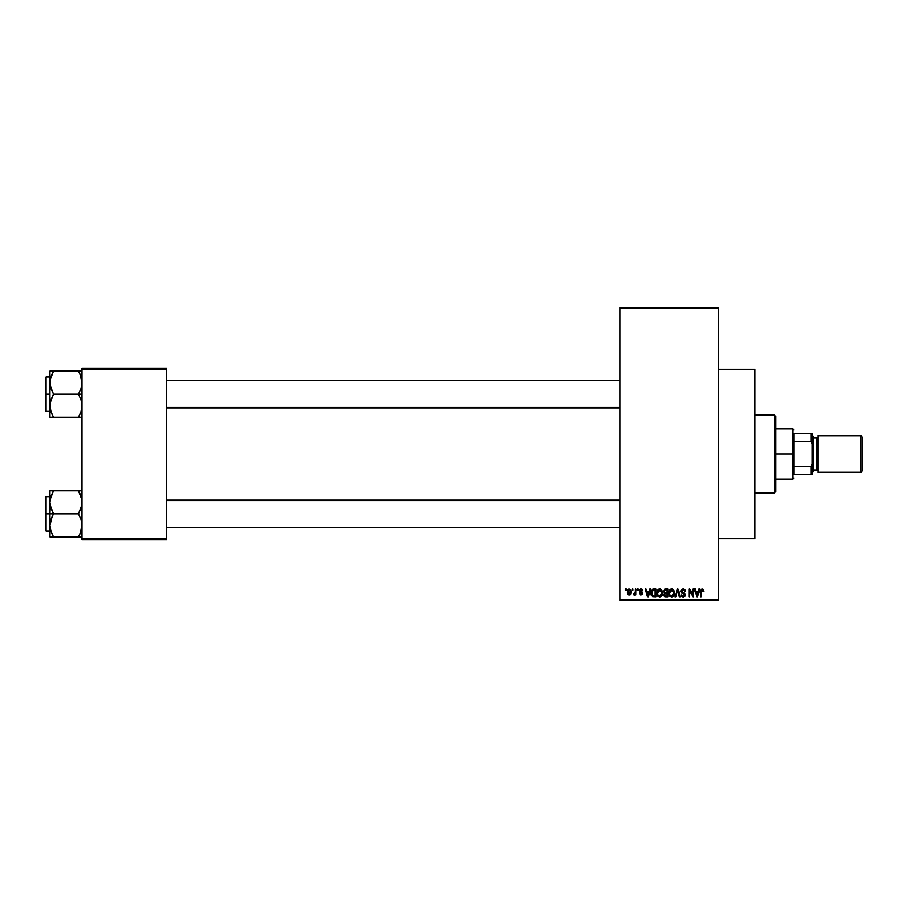 <?xml version="1.0" encoding="UTF-8"?>
<svg xmlns="http://www.w3.org/2000/svg" width="908" height="908" viewBox="0 0 908 908"><rect width="100%" height="100%" fill="white"/><g stroke="black" fill="none" stroke-linecap="round" stroke-linejoin="round"><path stroke-width="1.36" d="M718.387 538.694L755.013 538.694L755.013 369.306L718.387 369.306L755.013 369.306L755.013 538.694L718.387 538.694M619.96 308.641L619.96 599.359L718.387 599.359L718.387 308.641L619.96 308.641L619.96 307.494L718.387 307.494L718.387 308.641L718.387 307.494L619.96 307.494L619.96 600.506L718.387 600.506L718.387 308.641L619.96 308.641M632.24 590.2L632.24 589.054L632.967 589.054L632.967 590.2L632.24 590.2L632.967 590.2L632.967 589.054L632.24 589.054L632.967 589.054L632.967 590.2L632.24 590.2L632.24 589.054L632.24 590.2M635.01 594.286L633.591 594.672L635.01 593.265L635.146 589.054L635.872 589.054L635.872 594.888L635.146 594.888L635.146 593.957L634.454 594.956L633.591 594.672L635.146 592.073L633.591 594.672L634.283 594.99L635.146 593.957L635.146 594.888L635.872 594.888L635.872 589.054L635.146 589.054L635.872 589.054L635.872 594.888L635.146 594.888M637.234 590.2L637.234 589.054L637.961 589.054L637.961 590.2L637.234 590.2L637.961 590.2L637.961 589.054L637.234 589.054L637.961 589.054L637.961 590.2L637.234 590.2L637.234 589.054L637.234 590.2M639.107 590.836L639.561 589.485L640.866 588.952L642.637 590.824L641.037 589.803L639.902 590.325L642.512 592.981L642.092 594.536L640.889 594.99L639.209 593.321L641.037 594.15L641.752 593.174L639.584 592.13L639.107 590.836L641.808 593.446L640.866 594.15L639.209 593.321L640.889 594.99L642.535 593.321L639.834 590.688L640.81 589.78L642.637 590.824L640.866 588.952L639.107 590.654M649.89 589.054L649.254 591.449L649.89 589.054L650.65 589.054L648.437 597.067L647.676 597.067L645.35 589.054L646.11 589.054L646.734 591.449L649.254 591.449L646.734 591.449L646.11 589.054L645.35 589.054L647.676 597.067L648.437 597.067L650.65 589.054L649.89 589.054L650.65 589.054L648.437 597.067L647.676 597.067L645.35 589.054L646.11 589.054M659.81 588.952L661.512 589.701L662.454 591.528L661.864 596L659.458 597.146L657.279 595.012L657.381 590.847L659.81 588.952L657.721 590.177L656.995 593.049C656.87 595.273 657.812 596.647 659.798 597.169C661.841 596.635 662.772 595.228 662.613 592.958L661.898 590.211L660.422 589.031M671.772 588.952L673.475 589.701L674.417 591.528L673.838 596L671.421 597.146L669.241 595.012L669.344 590.847L671.772 588.952L669.684 590.177L668.969 593.049C668.844 595.273 669.775 596.647 671.772 597.169C673.804 596.635 674.746 595.228 674.587 592.958L673.861 590.211L672.385 589.031M703.28 589.519L702.145 588.952L703.348 589.621L703.723 591.449L702.985 591.551L702.361 589.928L701.294 590.62L701.226 597.067L700.488 597.067L700.613 590.302L702.145 588.952L700.488 591.63L700.488 597.067L701.226 597.067L701.328 590.495L702.111 589.882L702.985 591.551L703.723 591.449L703.28 589.519L703.723 591.449L702.974 591.29M699.001 589.054L698.365 591.449L699.001 589.054L699.762 589.054L697.548 597.067L696.776 597.067L694.461 589.054L695.222 589.054L695.846 591.449L698.365 591.449L695.846 591.449L695.222 589.054L694.461 589.054L696.776 597.067L697.548 597.067L699.762 589.054L699.001 589.054L699.762 589.054L697.548 597.067L696.776 597.067L694.461 589.054L695.222 589.054M692.895 589.054L692.895 595.466L692.895 589.054L693.621 589.054L693.621 597.067L692.849 597.067L689.774 590.643L689.774 597.067L689.047 597.067L689.047 589.054L689.83 589.054L692.895 595.466L689.83 589.054L689.047 589.054L689.047 597.067L689.774 597.067L689.774 590.643L692.849 597.067L693.621 597.067L693.621 589.054L692.895 589.054L693.621 589.054L693.621 597.067L692.849 597.067M680.943 591.562L681.545 589.598L683.202 588.952L684.995 589.746L685.608 591.653L683.497 589.916L681.817 590.575L681.885 592.016L684.575 593.242L685.381 594.581L684.859 596.545L682.873 597.135L681.136 594.774L683.304 596.238L684.394 595.796L684.632 594.524L681.556 592.856L680.932 591.278L682.033 593.185L684.45 594.127L684.677 594.944L683.304 596.238L681.136 594.774L683.327 597.169L685.404 594.978L681.658 591.256L683.134 589.882L685.608 591.653L683.202 588.952L680.943 591.051M677.436 591.256L675.836 597.067L675.075 597.067L677.357 589.054L678.072 589.054L680.228 597.067L679.479 597.067L677.754 589.996L675.836 597.067L675.075 597.067L675.836 597.067L677.754 589.996L679.479 597.067L680.228 597.067L678.072 589.054L677.357 589.054L678.072 589.054L680.228 597.067L679.479 597.067L677.754 589.996M665.666 589.054L663.453 591.403L664.543 589.258L667.925 589.054L667.925 597.067L664.191 596.533L663.669 594.808L664.44 593.378L663.453 591.403L664.44 593.378L663.657 595.058L665.666 597.067L667.925 597.067L667.925 589.054L665.666 589.054L667.925 589.054L667.925 597.067L665.666 597.067M651.376 590.949L653.828 589.054C651.796 589.474 650.877 590.824 651.07 593.106L652.205 589.564L655.962 589.054L655.962 597.067L652.285 596.647L651.07 593.378L652.761 596.919L655.962 597.067L655.962 589.054L653.828 589.054L655.962 589.054L655.962 597.067M627.133 592.027L628.336 589.156L630.799 589.996L631.117 592.981L630.129 594.706L628.222 594.706L627.224 593.026L627.133 592.027L629.165 594.99L631.196 591.971L629.165 588.952L627.133 592.027M625.374 590.2L625.374 589.054L626.1 589.054L626.1 590.2L625.374 590.2L626.1 590.2L626.1 589.054L625.374 589.054L626.1 589.054L626.1 590.2L625.374 590.2L625.374 589.054L625.374 590.2M82.026 368.16L166.72 368.16L166.72 369.306L82.026 369.306L82.026 538.694L166.72 538.694L166.72 368.16L82.026 368.16L82.026 369.306L82.026 368.16M82.026 539.84L166.72 539.84L166.72 369.306L82.026 369.306L82.026 539.84L82.026 538.694L166.72 538.694L166.72 539.84L82.026 539.84M619.96 600.506L619.96 599.359L718.387 599.359L718.387 600.506L619.96 600.506M702.985 591.551L702.111 589.882L701.226 591.562L702.111 589.882M701.226 597.067L700.488 597.067L700.488 591.63M697.446 594.717L698.127 592.391L697.446 594.717M696.811 595.001L696.095 592.391L698.127 592.391L696.095 592.391L696.913 595.41M689.774 597.067L689.047 597.067L689.047 589.054L689.83 589.054M685.245 590.109L685.563 591.085M685.608 591.653L684.882 591.766L684.416 590.438M683.497 589.916L681.692 591.585M681.897 590.45L681.67 591.119M685.404 595.194L684.859 596.545M682.441 597.01L681.704 596.477M681.148 595.001L681.908 594.967M683.883 596.147L684.473 595.693M683.304 596.238L684.677 594.944L684.45 594.127L681.908 593.117M684.666 595.137L684.45 594.127L682.816 593.457M684.677 594.944L683.304 593.594L684.45 594.127M681.76 593.015L680.989 591.857M681.079 590.382L682.249 589.122M677.357 589.054L675.075 597.067L677.357 589.054M677.901 590.62L678.049 591.256M674.201 590.858L674.417 591.528M674.553 593.673L673.838 595.989M672.124 597.146L672.749 596.953M669.764 596.068L669.037 594.093M668.969 592.674L669.139 591.449M670.569 589.281L671.466 588.974M672.09 588.974L672.703 589.133M671.614 596.227L672.794 595.909M670.467 595.637L671.466 596.204M670.059 595.024L671.761 596.238L670.002 594.888L669.695 593.083L670.002 594.888L669.695 593.083L671.784 589.882L670.104 591.006L669.695 593.083L669.934 591.392M673.032 590.438L671.784 589.882L673.861 592.947L671.897 596.227M673.838 592.425L672.998 595.739L673.861 592.947L672.942 590.348M673.623 591.403L673.123 590.54M663.657 595.058L664.44 593.378M664.191 596.533L664.86 596.965M664.213 591.006L664.611 592.504L665.757 592.799L664.179 591.403L664.894 590.098L664.202 591.71M664.985 590.064L664.191 591.199M665.496 596.113L664.395 594.751L664.94 596.011L667.198 596.136L665.927 596.136L664.384 594.922L665.065 593.809L664.531 594.241M665.825 593.741L667.198 593.741L667.198 596.136L667.198 593.741L665.065 593.809L664.406 595.205M665.065 593.809L664.384 594.922L664.906 593.889M665.076 590.041L667.198 589.996L667.198 592.799L665.757 592.799L667.198 592.799L667.198 589.996L664.804 590.132M662.238 590.858L662.454 591.528M662.59 593.673L661.875 595.989M660.763 596.965L660.161 597.146M657.596 595.739L657.074 594.093M658.595 589.281L659.492 588.974M660.127 588.974L660.729 589.133M659.651 596.227L660.82 595.909M658.493 595.637L659.503 596.204M658.096 595.024L659.798 596.238L658.039 594.888L657.732 593.083L658.039 594.888L657.732 593.083L659.81 589.882L658.13 591.006L657.732 593.083L657.971 591.392M661.069 590.438L659.81 589.882L661.887 592.947L659.934 596.227M661.864 592.425L661.035 595.739L661.887 592.947L660.979 590.348M661.66 591.403L661.16 590.54M651.376 595.262L651.218 594.695M651.252 594.831L651.081 593.65M651.093 592.47L651.184 591.721M653.476 589.076L652.795 589.213M651.592 590.404L651.308 591.142M651.876 594.241L652.228 595.273M652.546 590.404L652.092 591.165L655.236 589.996L655.236 596.136L652.897 595.966L651.989 591.494M653.488 590.018L652.67 590.302M652.126 595.08L652.897 595.966L655.236 596.136L655.236 589.996L653.771 589.996M652.319 595.432L653.942 596.136M652.353 590.631L651.808 593.514M648.335 594.717L649.016 592.391L648.335 594.717M647.813 595.41L646.984 592.391L648.062 595.852M646.984 592.391L649.016 592.391L646.984 592.391M641.57 589.076L642.138 589.496M642.637 590.824L641.82 590.495M641.911 590.926L640.628 589.791M641.025 589.803L639.834 590.688L640.742 591.539M640.81 589.78L639.834 590.688L640.549 591.471M639.845 590.495L640.73 591.539L639.97 591.165M639.209 593.321L640.866 594.15L641.808 593.446L640.742 592.629L641.627 593.003M640.651 594.138L639.936 593.219L640.866 594.15L641.57 592.958M640.866 594.15L641.808 593.446L641.037 594.15M640.424 592.515L639.8 592.266L640.424 592.515M635.146 593.957L634.283 594.99L633.591 594.672L634.283 594.99L635.146 593.957L634.283 594.99M633.795 593.843L635.01 593.265L635.146 589.054M634.317 593.945L635.01 593.265L634.317 593.945M630.799 593.945L629.289 594.978M628.415 594.819L627.848 594.388M627.541 593.957L627.292 593.31M627.212 591.006L627.598 589.871M628.506 590.03L628.234 593.594M628.098 593.367L629.187 594.15L630.47 591.971L629.187 594.15L630.356 593.015L630.231 590.575L628.972 589.803L630.458 591.619M629.006 594.138L627.871 591.971L629.323 589.803M697.004 595.739L697.344 595.092M672.749 590.189L671.648 589.894M660.774 590.189L659.685 589.894M652.092 591.165L651.808 592.618M627.882 591.619L627.882 592.322M630.424 592.674L630.47 591.971M774.467 415.081L775.614 416.227L775.614 491.773L774.467 492.919L755.013 492.919L774.467 492.919L774.467 415.081L755.013 415.081L774.467 415.081L774.467 492.919L775.614 491.773L775.614 416.227L774.467 415.081M50.246 505.37L49.974 513.86L53.538 513.86L50.984 508.298L49.974 502.34L50.973 496.426L53.538 490.819L78.463 490.819L81.765 499.309L81.765 505.325L78.463 513.86L53.538 513.86L50.246 505.37M49.974 496.687L46.092 496.687L46.092 531.032L45.4 530.34L45.4 497.38L45.4 513.86L46.092 513.86L46.092 496.687L46.092 513.86L49.974 513.86L49.974 525.38L50.973 519.467L53.538 513.86L78.463 513.86L81.028 519.421L82.026 525.38L81.039 531.293L78.463 536.9L53.538 536.9L50.984 531.328L49.974 525.38L49.974 536.9L81.028 536.9M50.122 527.593L49.974 536.9L50.973 536.9L49.974 536.9M52.006 533.927L53.538 536.9L52.108 536.9L53.538 536.9L50.984 531.328M79.995 533.938L78.463 536.9L79.893 536.9L78.463 536.9L81.028 531.328L79.904 534.142L82.026 525.38L81.028 519.421L78.463 513.86L81.039 508.253L82.026 502.34L81.039 496.426L78.463 490.819L53.538 490.819L50.973 496.415L53.538 490.819L49.974 490.819L49.974 513.86L46.092 513.86L46.092 531.032L46.092 513.86L45.4 513.86L45.4 497.38L46.092 496.687M81.754 528.467L81.414 530.011M81.879 500.126L81.765 499.366M81.436 497.788L81.039 496.426M50.246 499.309L53.538 490.819L49.974 490.819L49.974 502.34L50.587 497.709M79.121 492.011L78.463 490.819L82.026 490.819L78.463 490.819L79.893 490.819L78.463 490.819L79.995 493.77M45.4 513.86L45.4 530.34L45.4 513.86M52.108 534.142L53.538 536.9L50.235 536.9M52.108 516.607L53.538 513.86L49.974 513.86L49.974 525.38L52.108 516.607M50.235 490.819L50.973 490.819M52.187 493.407L53.538 490.819L52.108 490.819M619.96 500.558L166.72 500.558L619.96 500.558M166.72 407.442L619.96 407.442L166.72 407.442M793.933 433.4L793.933 441.617L793.933 433.4L811.094 433.4L793.933 433.4M793.933 454L793.933 441.617L793.933 466.383L793.933 454L792.786 454L793.933 454M775.614 428.826L792.786 428.826L792.786 454L792.786 428.826L793.933 429.961M775.614 454L792.786 454L775.614 454M793.933 474.6L793.933 466.383L793.933 474.6L812.24 474.6L812.24 463.977L811.094 466.383L793.933 466.383L811.094 466.383L811.094 474.6L811.094 466.383L812.24 463.977L812.24 474.6L793.933 474.6M775.614 479.174L792.786 479.174L792.786 454L792.786 479.174L793.933 478.039M812.24 433.4L811.094 433.4L811.094 441.617L812.24 444.023L812.24 463.977L812.24 433.4L812.24 444.023L811.094 441.617L811.094 433.4L812.24 433.4M793.933 441.617L811.094 441.617L793.933 441.617M860.773 472.308L862.6 470.48L862.6 437.52L860.773 435.692L860.773 472.308L860.773 435.692L817.96 435.692L817.96 472.308L860.773 472.308L817.96 472.308L817.96 435.692L860.773 435.692L862.6 437.52L862.6 470.48L860.773 472.308M812.24 472.308L813.386 471.173L813.386 436.827L812.24 435.692L813.386 436.827L813.386 471.173L812.24 472.308M816.814 470.026A1.146 1.146 0 0 1 817.96 471.173A1.146 1.146 0 0 0 816.814 470.026L816.814 437.974L813.386 437.974L816.814 437.974A1.146 1.146 0 0 0 817.96 436.827A1.146 1.146 0 0 1 816.814 437.974L816.814 470.026L813.386 470.026L816.814 470.026M79.995 374.073L82.026 382.62L81.039 388.533L78.463 394.14L82.026 394.14L78.463 394.14L81.028 399.702L82.026 405.66L81.039 411.574L78.463 417.181L79.893 414.434L78.463 417.181L53.538 417.181L50.984 411.608L49.974 405.66L50.973 399.747L53.538 394.14L50.246 385.65L50.235 379.646L53.538 371.1L52.108 373.846L53.538 371.1L49.974 371.1L49.974 394.14L46.092 394.14L46.092 411.313L46.092 394.14L45.4 394.14L45.4 410.62L45.4 377.66L46.092 376.968L46.092 411.313L45.4 410.62L45.4 394.14L49.974 394.14L49.974 417.181L81.765 417.181M50.122 407.874L50.235 408.634M50.576 410.212L50.235 402.675L53.538 394.14L78.463 394.14L53.538 394.14L50.984 388.579L49.974 381.996M52.006 414.207L50.973 411.574M81.754 408.748L81.414 410.291M79.904 373.858L78.463 371.1L79.893 373.846L78.463 371.1L79.893 371.1L53.538 371.1L82.026 371.1L78.463 371.1L81.028 376.672L82.026 382.62L81.039 388.533L78.463 394.14L81.028 399.702L82.026 405.66L81.039 411.574L78.463 417.181L79.893 417.181L78.463 417.181L79.813 414.593M81.879 380.407L81.765 379.646M81.436 378.069L81.028 376.672M52.108 371.1L49.974 371.1L53.538 371.1L52.108 373.846L53.538 371.1L49.974 371.1L49.974 382.62L50.587 377.989M46.092 394.14L46.092 376.968L46.092 394.14M45.4 394.14L45.4 377.66L45.4 394.14M49.974 382.62L49.974 417.181L50.973 417.181L49.974 417.181M50.122 380.407L50.621 377.898M52.017 374.062L50.984 376.672M50.235 417.181L53.538 417.181L52.108 417.181L53.538 417.181L52.017 414.23L52.88 415.989M81.402 497.686L81.754 499.252M81.028 531.328L81.391 530.102M50.621 497.618L50.973 496.426M50.122 500.126L50.235 499.366M81.879 527.593L81.765 528.354M81.028 490.819L81.765 490.819L81.028 490.819M81.402 377.966L81.754 379.533M50.598 410.314L50.246 408.691M50.235 371.1L50.973 371.1L50.235 371.1M81.391 410.382L81.039 411.574M81.879 407.874L81.765 408.634M49.974 531.032L46.092 531.032M166.72 527.593L619.96 527.593M166.72 500.126L619.96 500.126M619.96 380.407L166.72 380.407M619.96 407.874L166.72 407.874M49.974 411.313L46.092 411.313M49.974 376.968L46.092 376.968"/></g></svg>
